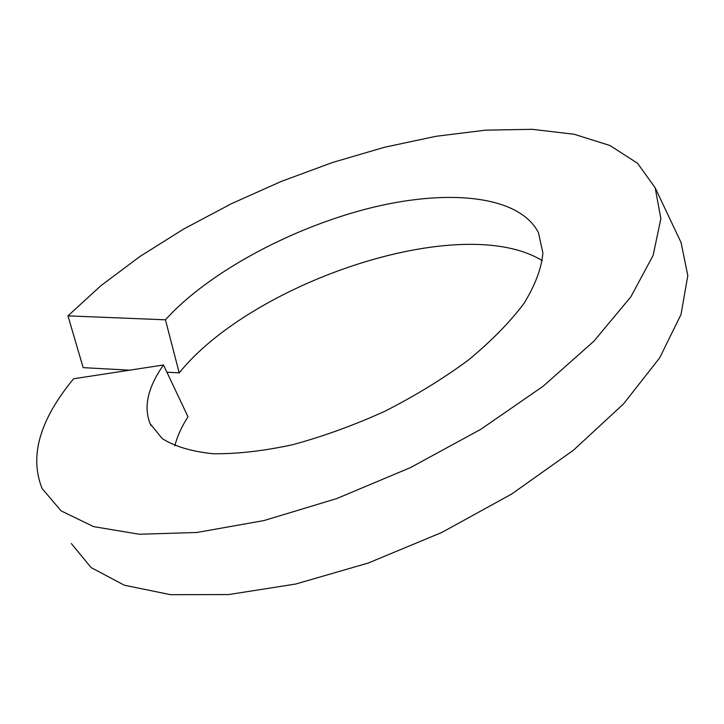 <?xml version="1.0" encoding="UTF-8"?>
<svg xmlns="http://www.w3.org/2000/svg" width="724" height="724" viewBox="0 0 724 724"><rect width="100%" height="100%" fill="white"/><g stroke="black" fill="none" stroke-linecap="round" stroke-linejoin="round"><path stroke-width="1.09" d="M166.891 372.199L179.217 372.869C251.925 282.432 461.016 210.928 542.339 260.667M174.837 445.812C177.217 436.4 181.606 426.726 187.996 416.771L163.479 364.987L73.595 378.77C39.612 419.902 29.141 456.527 42.164 488.637L61.124 510.882L93.595 526.62L139.307 534.249L196.937 532.475L263.925 520.574L336.597 498.628L410.472 467.604L480.772 429.332L543.081 386.29L593.87 341.221L630.875 296.813L653.139 255.355L660.867 218.603L655.139 187.715L637.509 163.235L609.87 145.47L574.159 134.266L532.212 129.315L485.695 130.148L436.092 136.284L384.716 147.207L332.741 162.42L281.247 181.434L231.255 203.779L183.824 228.956L140.004 256.441L100.962 285.636L67.965 315.863L83.16 367.647L129.632 370.172M678.913 237.997L681.085 242.585L687.8 275.609L681.022 314.469L659.664 357.882L623.473 403.956L573.399 450.256L511.687 494.021L441.848 532.439L368.254 563.037L295.682 584.042L228.576 594.576L170.62 594.685L124.365 585.227L91.17 567.616L71.332 543.552M179.217 372.869L165.443 319.809C206.602 274.079 287.546 229.526 366.299 209.001C444.78 188.629 518.963 194.285 538.52 232.847L542.891 252.993C541.516 268.369 535.19 285.211 523.914 303.528C509.75 322.37 491.134 341.303 468.048 360.326C442.78 378.933 414.979 395.938 384.634 411.368C353.584 425.413 322.841 436.554 292.387 444.78C262.975 451.097 236.467 454.075 212.892 453.722C191.588 451.514 174.71 446.473 162.248 438.59L150.167 423.739C143.379 406.915 147.814 387.331 163.479 364.987M165.443 319.809L67.965 315.863M150.167 423.739L151.135 425.712M681.085 242.585L655.139 187.715"/></g></svg>
